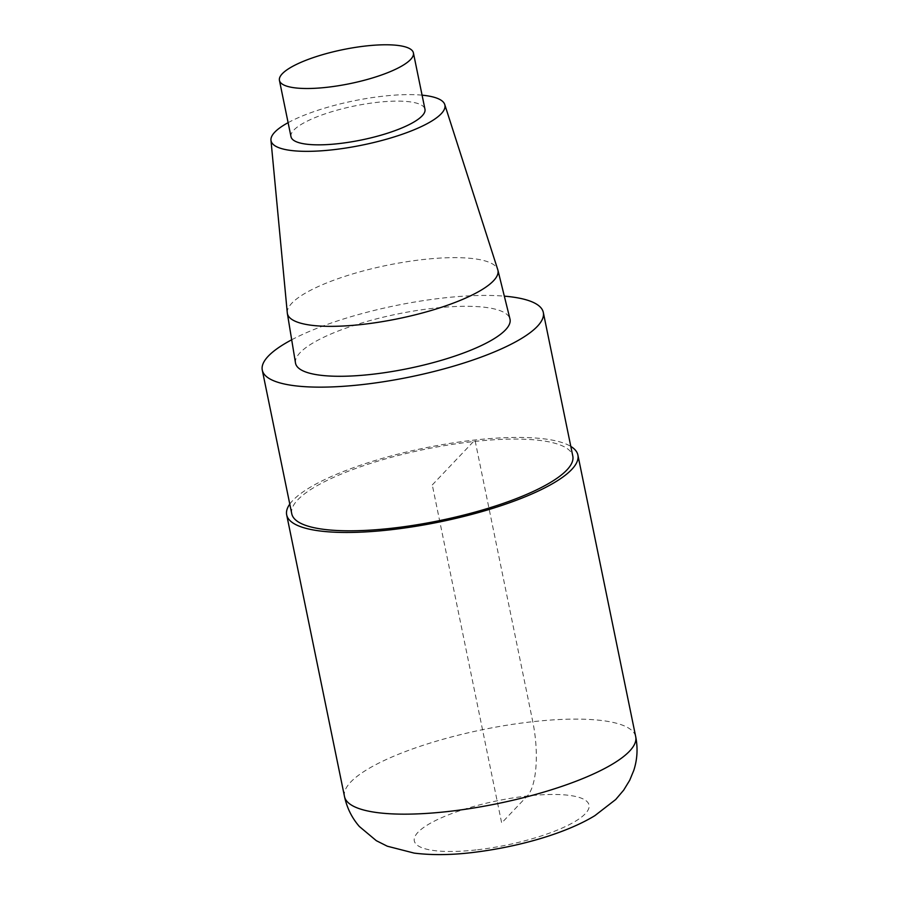 <?xml version="1.0" encoding="UTF-8"?>
<svg xmlns="http://www.w3.org/2000/svg" width="898" height="898" viewBox="0 0 898 898"><rect width="100%" height="100%" fill="white"/><g stroke="black" fill="none" stroke-linecap="round" stroke-linejoin="round"><path stroke-width="0.67" stroke-dasharray="4.49 3.37" d="M291.693 339.792A143.444 36.403 168.4 0 1 504.328 296.149M291.771 513.779A143.444 36.403 168.4 0 1 424.99 449.281A143.444 36.403 168.4 0 1 572.801 456.117M295.498 363.017A109.477 27.782 168.4 0 1 397.23 314.064A109.477 27.782 168.4 0 1 509.974 319.003M288.112 122.667A88.745 22.517 168.4 0 1 422.082 95.166M287.293 312.852A107.468 27.277 168.4 0 1 387.218 265.269A107.468 27.277 168.4 0 1 497.761 269.658M290.997 136.721A68.383 17.354 168.4 0 1 354.508 105.975A68.383 17.354 168.4 0 1 424.967 109.23M289.785 504.104A148.641 37.716 168.4 0 1 424.698 448.001A148.641 37.716 168.4 0 1 570.814 446.418M432.286 484.942L474.963 439.998L532.783 721.689A59.459 19.666 -96.3 0 1 527.272 796.01L501.668 822.972L432.286 484.942M344.495 796.515A148.641 37.716 168.4 0 1 482.552 729.681A148.641 37.716 168.4 0 1 635.717 736.753M476.063 849.935A89.183 22.63 168.4 0 1 442.029 817.517A89.183 22.63 168.4 0 1 586.922 801.465A89.183 22.63 168.4 0 1 476.063 849.935"/><path stroke-width="1.35" d="M504.328 296.149A143.444 36.403 168.4 0 1 543.312 312.448A143.444 36.403 168.4 0 1 361.613 384.658A143.444 36.403 168.4 0 1 262.283 370.122A143.444 36.403 168.4 0 1 291.693 339.792M543.312 312.448L572.801 456.105A143.444 36.403 168.4 0 1 391.101 528.316A143.444 36.403 168.4 0 1 291.771 513.779L262.283 370.133M422.082 95.166A88.745 22.517 168.4 0 1 444.757 104.538L497.761 269.658A107.468 27.277 168.4 0 1 497.896 270.118L509.974 319.003A109.477 27.782 168.4 0 1 371.368 374.387A109.477 27.782 168.4 0 1 295.498 363.017L287.349 313.335A107.468 27.277 168.4 0 1 287.293 312.852L270.96 140.211A88.745 22.517 168.4 0 1 288.112 122.667M444.757 104.538A88.745 22.517 168.4 0 1 332.507 149.809A88.745 22.517 168.4 0 1 270.96 140.2M497.896 270.118A107.468 27.277 168.4 0 1 361.827 324.481A107.468 27.277 168.4 0 1 287.349 313.323M326.793 87.319A68.383 17.354 168.4 0 1 279.435 80.382A68.383 17.354 168.4 0 1 342.946 49.637A68.383 17.354 168.4 0 1 413.406 52.892A68.383 17.354 168.4 0 1 326.793 87.319M413.406 52.892L424.967 109.23A68.383 17.354 168.4 0 1 338.355 143.658A68.383 17.354 168.4 0 1 290.997 136.721L279.435 80.393M570.814 446.418A148.641 37.716 168.4 0 1 577.897 455.062A148.641 37.716 168.4 0 1 389.609 529.887A148.641 37.716 168.4 0 1 286.675 514.835A148.641 37.716 168.4 0 1 289.785 504.104M577.897 455.062L635.717 736.742A148.641 37.716 168.4 0 1 447.429 811.579A148.641 37.716 168.4 0 1 344.495 796.515L286.675 514.835M635.717 736.742C637.973 748.236 637.333 759.45 633.797 770.372L629.723 780.25L623.695 790.117L615.714 799.512L594.813 815.687C565.74 833.445 518.135 847.229 471.046 852.696C450.268 855.098 431.309 855.233 414.158 853.1L387.296 846.208L376.318 840.685L359.346 826.486C351.881 817.876 346.931 807.886 344.495 796.526"/></g></svg>
